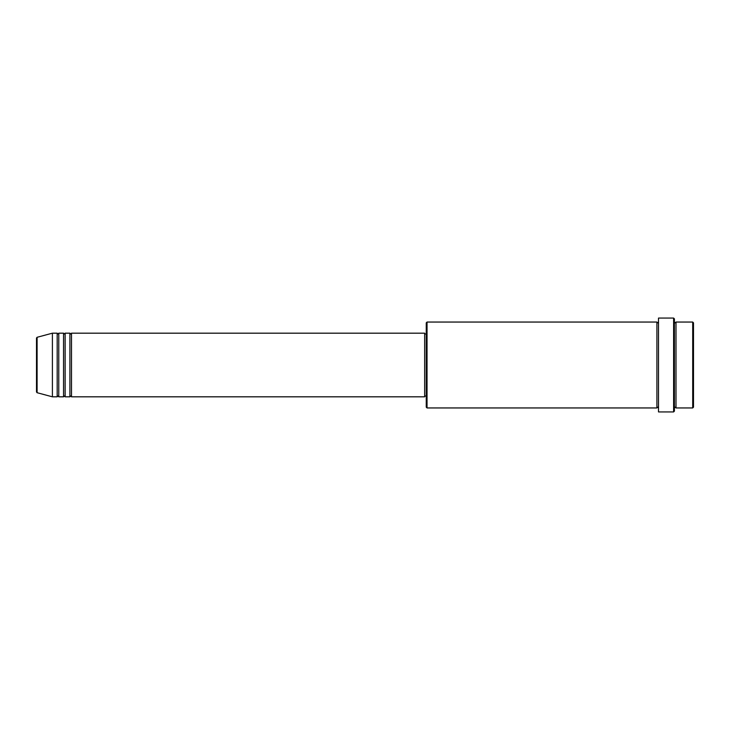 <?xml version="1.0" encoding="UTF-8"?>
<svg xmlns="http://www.w3.org/2000/svg" width="730" height="730" viewBox="0 0 730 730"><rect width="100%" height="100%" fill="white"/><g stroke="black" fill="none" stroke-linecap="round" stroke-linejoin="round"><path stroke-width="1.09" d="M36.5 391.946L36.5 338.054L37.093 337.287L37.093 392.713L36.5 391.946M71.494 333.181L71.494 396.819L424.659 396.819L424.659 333.181L71.494 333.181L70.701 333.975L69.907 333.181L69.907 396.819L65.134 396.819L65.134 333.181L69.907 333.181M63.547 333.181L63.547 396.819L58.774 396.819L58.774 333.181L63.547 333.181L64.34 333.975L65.134 333.181M57.177 333.181L57.177 396.819L52.405 396.819L52.405 333.181L57.177 333.181L57.98 333.975L58.774 333.181M692.706 322.049L693.5 322.843L693.5 407.157L692.706 407.951L692.706 322.049L675.998 322.049L675.998 407.951L692.706 407.951M427.041 407.951L426.247 407.157L426.247 322.843L427.041 322.049L427.041 407.951L656.909 407.951L656.909 322.049L657.703 322.843L658.506 322.049M673.617 318.07L674.411 318.864L674.411 411.136L673.617 411.93L673.617 318.07L658.506 318.07L658.506 411.93L673.617 411.93M674.411 322.049L675.204 322.843L675.998 322.049M424.659 396.025L426.247 396.025M37.093 392.713L52.405 396.819M37.093 337.287L52.405 333.181M427.041 322.049L656.909 322.049M424.659 333.975L426.247 333.975M656.909 407.951L657.703 407.157L658.506 407.951M675.998 407.951L675.204 407.157L674.411 407.951M58.774 396.819L57.98 396.025L57.177 396.819M65.134 396.819L64.34 396.025L63.547 396.819M71.494 396.819L70.701 396.025L69.907 396.819"/></g></svg>
